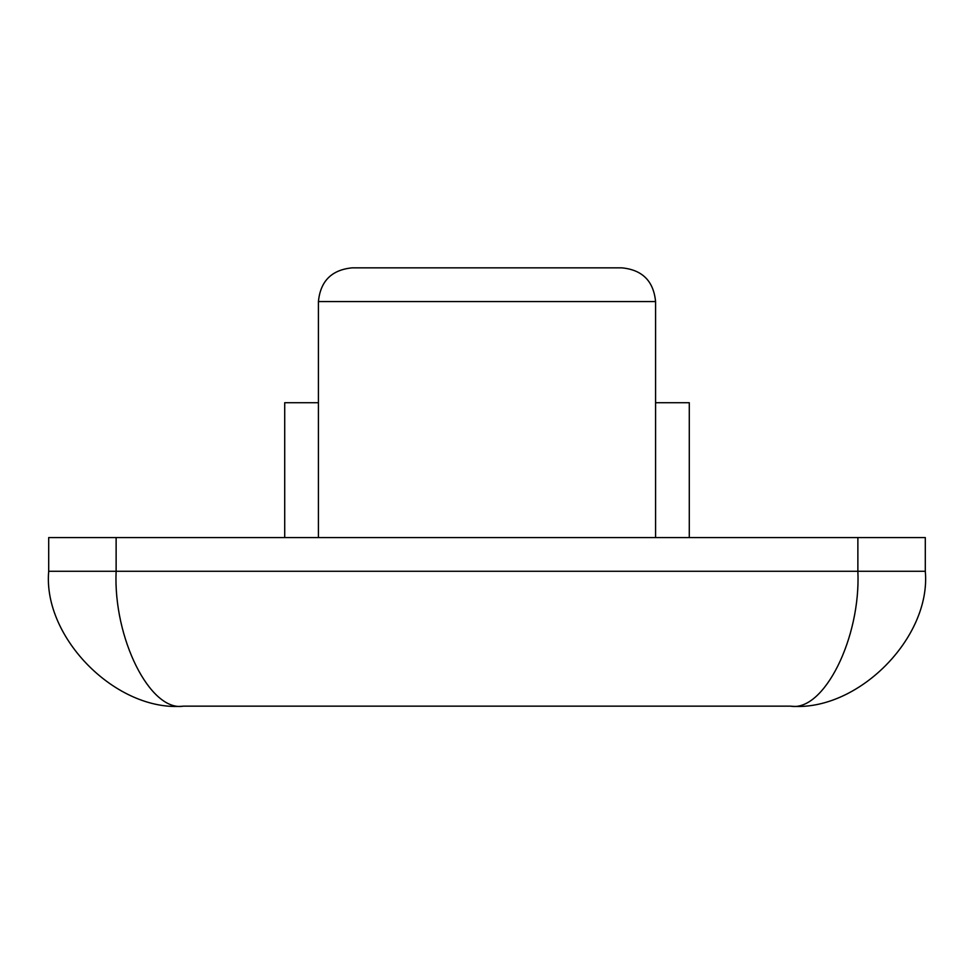 <?xml version="1.0" encoding="UTF-8"?>
<svg xmlns="http://www.w3.org/2000/svg" width="974" height="974" viewBox="0 0 974 974"><rect width="100%" height="100%" fill="white"/><g stroke="black" fill="none" stroke-linecap="round" stroke-linejoin="round"><path stroke-width="1.46" d="M318.425 301.563C320.422 281.084 331.659 269.847 352.138 267.85L621.862 267.85C642.341 269.847 653.578 281.084 655.575 301.563L318.425 301.563L318.425 537.575M48.7 537.575L925.3 537.575L925.3 571.288C931.327 638.007 857.157 712.177 790.438 706.15L183.562 706.15C116.843 712.177 42.673 638.007 48.7 571.288L48.7 537.575M116.125 537.575L116.125 571.288L857.875 571.288C860.882 638.007 823.797 712.177 790.438 706.15C857.157 712.177 931.327 638.007 925.3 571.288L857.875 571.288L857.875 537.575M48.7 571.288L116.125 571.288C113.118 638.007 150.203 712.177 183.562 706.15L183.562 706.15M318.425 402.712L284.712 402.712L284.712 537.575M655.575 402.712L689.288 402.712L689.288 537.575M655.575 301.563L655.575 537.575"/></g></svg>
